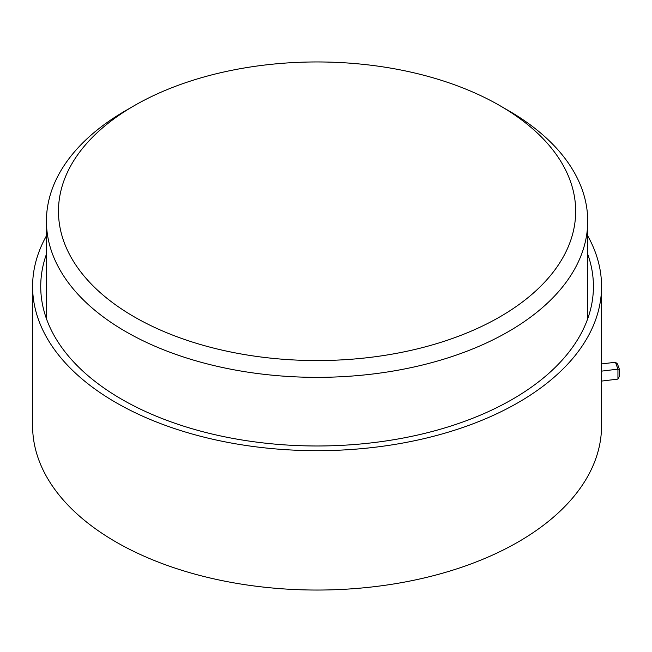 <?xml version="1.0" encoding="UTF-8"?>
<svg xmlns="http://www.w3.org/2000/svg" width="652" height="652" viewBox="0 0 652 652"><rect width="100%" height="100%" fill="white"/><g stroke="black" fill="none" stroke-linecap="round" stroke-linejoin="round"><path stroke-width="0.98" d="M619.359 369.382L617.941 369.138L617.941 379.097L619.359 376.343M619.4 376.864L619.4 369.293L617.428 363.873L615.431 362.251L617.941 369.138L601.552 371.135M601.552 381.086L617.941 379.097M601.552 363.938L615.431 362.251M587.721 254.198A276.35 159.544 180 0 1 593.426 286.44A276.35 159.544 180 0 1 317.076 445.984A276.35 159.544 180 0 1 40.726 286.44A276.35 159.544 180 0 1 46.431 254.198M601.552 286.44L601.552 425.805A284.476 164.239 180 0 1 317.076 590.044A284.476 164.239 180 0 1 32.6 425.805L32.6 286.44A284.476 164.239 -0 0 0 317.076 450.679A284.476 164.239 -0 0 0 601.552 286.44A284.476 164.239 -0 0 0 587.721 235.853M46.431 235.853A284.476 164.239 -0 0 0 32.6 286.44M499.937 105.681A258.599 149.3 180 0 1 499.937 105.689A258.599 149.3 180 0 1 499.929 316.831A258.599 149.3 180 0 1 134.214 316.831A258.599 149.3 180 0 1 134.214 105.689A258.599 149.3 180 0 1 499.937 105.681M508.454 110.604L499.937 105.689L508.454 110.604A270.645 156.26 -0 0 1 587.721 221.093L587.721 318.681M134.214 105.689L125.697 110.604A270.645 156.26 -0 0 0 46.431 221.093A270.645 156.26 -0 0 0 317.076 377.353A270.645 156.26 -0 0 0 587.721 221.093M46.431 221.093L46.431 318.681"/></g></svg>
